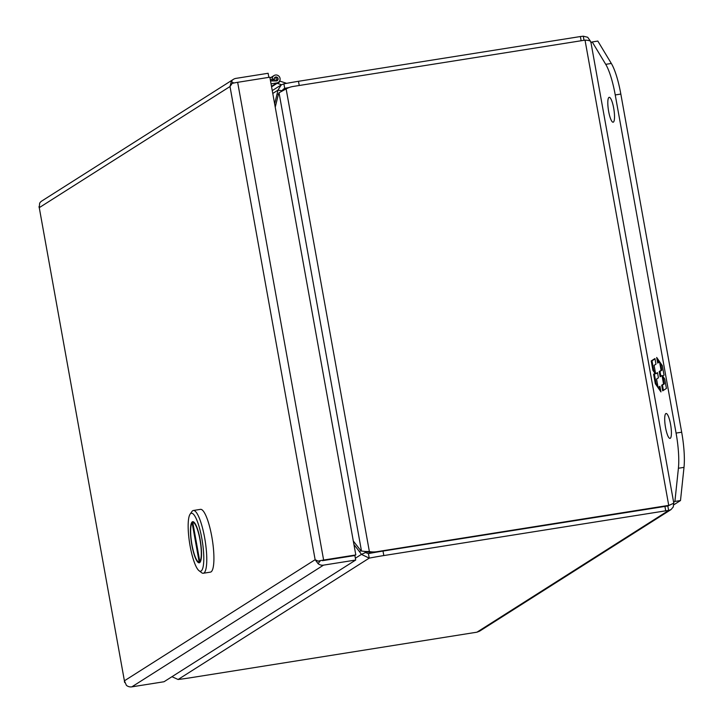 <?xml version="1.0" encoding="UTF-8"?>
<svg xmlns="http://www.w3.org/2000/svg" width="723" height="723" viewBox="0 0 723 723"><rect width="100%" height="100%" fill="white"/><g stroke="black" fill="none" stroke-linecap="round" stroke-linejoin="round"><path stroke-width="1.08" d="M271.044 83.85L276.864 82.928L271.486 86.344M270.384 80.199L272.209 79.042A4.031 3.922 -122.4 0 1 279.467 76.873A4.031 3.922 -122.4 0 1 276.864 82.928M270.51 80.931L276.511 80.958A2.015 1.961 57.6 0 0 277.813 77.93A2.015 1.961 57.6 0 0 274.198 79.223L272.209 79.042M271.848 80.714L274.198 79.223M322.476 560.668L355.806 554.939L269.842 77.198L237.659 82.314A6.941 0.633 169.8 0 0 232.164 83.407L230.004 86.534L231.324 81.491A6.941 6.742 -122.4 0 1 235.933 78.382L268.116 73.276L268.848 77.361M322.702 560.641L354.885 555.526L355.698 560.036L323.515 565.142A6.941 6.742 -122.4 0 1 318.075 563.633L320.126 561.057L318.129 561.138A6.941 0.633 -10.2 0 1 323.624 560.045L355.806 554.939M355.698 560.036L164.022 681.744L131.839 686.85A6.941 6.742 57.6 0 1 126.408 685.341L124.401 680.813L315.138 559.701L318.129 561.138M233.439 79.322L41.762 201.03A6.941 6.742 57.6 0 0 39.657 203.199L39.259 207.628L124.401 680.813A6.941 0.633 -10.2 0 0 124.401 680.822L39.259 207.646A6.941 0.633 169.8 0 0 39.259 207.655L230.004 86.534L315.138 559.719L318.075 563.633M38.997 207.121L39.051 206.57M124.383 681.681L124.745 682.557M233.764 83.037L231.324 81.491M608.947 97.415A12.598 2.747 81 0 1 609.191 97.316A12.598 2.747 81 0 1 613.791 108.748A12.598 2.747 81 0 1 613.384 122.115A12.598 2.747 81 0 1 613.14 122.214A12.598 2.747 81 0 1 608.54 110.782A12.598 2.747 81 0 1 608.947 97.415M665.838 413.592A12.598 2.747 81 0 1 666.082 413.502A12.598 2.747 81 0 1 670.673 424.925A12.598 2.747 81 0 1 670.275 438.292A12.598 2.747 81 0 1 670.031 438.391A12.598 2.747 81 0 1 665.431 426.959A12.598 2.747 81 0 1 665.838 413.592M590.989 42.729L592.227 41.952L597.822 41.066L611.324 63.452A40.325 8.803 81 0 1 620.831 94.053L681.672 432.2A40.325 8.803 81 0 1 684.003 467.365L680.497 500.551L673.782 504.817M592.227 41.952L605.729 64.338A40.325 8.803 81 0 1 615.237 94.948L676.077 433.086A40.325 8.803 81 0 1 678.409 468.251L674.902 501.437L680.497 500.551M674.902 501.437L673.664 502.223M662.684 390.818L666.425 388.441L664.735 379.042L662.666 376.032L664.039 375.165L662.331 365.675L656.683 357.46L657.695 363.073L659.566 361.889L661.084 370.348L659.213 371.532L660.153 376.746L662.024 375.562L663.551 384.021L661.681 385.205L662.684 390.818M654.957 358.563L651.215 360.931L652.914 370.339L654.984 373.348L653.61 374.216L655.318 383.696L660.967 391.92L659.954 386.308L658.084 387.492L656.556 379.033L658.427 377.849L657.496 372.625L655.625 373.818L654.098 365.359L655.969 364.175L654.957 358.563M663.407 390.366L662.458 385.088L661.681 385.205M662.458 385.088L664.329 383.895L663.551 384.021M664.329 383.895L663 376.511M662.883 375.897L662.024 375.562M660.876 376.294L660 371.414L659.213 371.532M660 371.414L661.861 370.221L661.084 370.348M661.861 370.221L660.596 363.145M658.418 362.621L657.767 359.042M652.914 370.339L653.691 370.212L651.992 360.813L651.215 360.931M651.992 360.813L655.02 358.888M657.55 372.96L655.625 373.818M660.009 386.633L658.084 387.492M660.659 390.212L658.716 387.392M657.831 386.109L656.095 383.579L655.318 383.696M656.095 383.579L654.387 374.089L653.61 374.216M654.387 374.089L655.535 373.357M655.517 373.258L654.984 373.348M655.427 372.743L653.691 370.212M668.54 505.729L667.564 506.001M374.903 552.417A22.666 22.015 -122.4 0 1 368.45 552.146L369.372 551.559L286.127 88.902A22.666 22.015 -122.4 0 1 293.24 86.444L585.024 40.136L668.73 505.377L376.945 551.685A22.666 22.015 -122.4 0 1 369.372 551.559L365.106 551.459L368.45 552.146M364.735 551.441A22.666 5.314 65.6 0 1 365.495 552.544L368.423 553.61A43.443 3.986 -10.2 0 1 383.009 551.062L667.817 505.973L673.791 503.163L590.818 41.753M289.083 87.537A43.443 3.986 169.8 0 0 284.708 88.351L282.548 90.203M664.907 506.317L665.72 510.818L668.621 510.474L476.954 632.182L191.667 677.578A43.443 3.986 -10.2 0 1 178.093 679.493L369.236 558.12A43.443 3.986 -10.2 0 1 383.814 555.562L383.009 551.062M667.817 505.973L668.621 510.474L670.998 509.607L479.575 631.17L476.954 632.182M665.72 510.818L383.814 555.562M368.423 553.61L369.236 558.12L361.419 554.387L365.495 552.544M299.241 85.495L298.482 81.292A43.443 3.986 169.8 0 0 283.895 83.85L284.708 88.351L282.982 89.453M298.482 81.292L580.379 36.548L581.138 40.75M580.379 36.548L583.289 36.204L584.021 40.289M286.127 88.902L279.033 92.779L361.491 551.043L365.106 551.459M590.736 42.241C591.043 41.003 589.137 40.307 585.024 40.136M361.491 551.043A22.666 10.474 82.6 0 1 359.43 548.874L353.303 541.03M275.237 107.185L277.957 96.105A22.666 10.474 82.6 0 1 279.033 92.779M673.691 503.271L673.276 506.94L670.998 509.607M171.966 676.701L178.093 679.493M353.936 544.573L359.367 551.522A22.666 5.314 65.6 0 1 361.419 554.387L355.373 558.228M583.289 36.204L587.691 37.262L590.546 41.301M282.006 90.646L277.894 90.194L281.292 84.862L283.895 83.85M272.77 93.457L277.894 90.194A22.666 4.239 96.2 0 1 277.054 94.053L274.641 103.877M281.509 84.736L277.135 83.299A4.437 4.311 -122.4 0 0 280 81.148L286.642 83.335M271.577 86.832L277.135 83.299M280 81.148L279.105 81.708M203.29 573.258L210.438 572.128A31.776 6.941 -99 0 0 211.812 536.71A31.776 6.941 -99 0 0 200.479 509.354L193.33 510.492A31.776 6.941 81 0 1 204.663 537.84A31.776 6.941 81 0 1 203.29 573.258A31.776 6.941 81 0 1 201.636 572.706L199.042 570.727A29.363 6.408 81 0 1 190.104 545.973A29.363 6.408 81 0 1 190.077 514.207A29.363 6.408 81 0 1 201.844 538.518A29.363 6.408 81 0 1 199.042 570.727M190.077 514.207L191.92 511.532A31.776 6.941 81 0 1 193.33 510.492M191.821 544.889A20.813 4.546 -99 0 0 199.241 562.801A20.813 4.546 -99 0 0 200.135 539.602A20.813 4.546 -99 0 0 192.716 521.69A20.813 4.546 -99 0 0 191.821 544.889M199.819 561.581L192.788 522.503A20 4.365 81 0 1 192.842 522.494A20 4.365 81 0 1 199.973 539.701A20 4.365 81 0 1 199.819 561.581L200.515 561.473M199.168 561.988A20 4.365 81 0 1 199.114 561.997L200.352 561.807L199.168 561.988L192.137 522.91L192.842 522.801M199.114 561.997A20 4.365 81 0 1 191.957 544.654A20 4.365 81 0 1 192.137 522.91M323.624 560.045L237.659 82.314M131.839 686.85L323.515 565.142M684.003 467.365L678.409 468.251M681.672 432.2L676.077 433.086M620.831 94.053L615.237 94.948M611.324 63.452L605.729 64.338M376.945 551.685L376.141 552.2M359.367 551.522L361.129 550.727M278.5 94.207L277.054 94.053M276.403 80.361L275.906 77.596L276.403 80.361M274.324 79.304A1.817 1.762 -122.4 0 1 275.752 77.253A1.817 1.762 -122.4 0 1 277.045 80.56A1.817 1.762 -122.4 0 1 274.324 79.304M271.55 86.679L278.319 82.386M270.004 78.102L273.99 75.572M272.255 90.601L281.292 84.862M668.052 505.811L670.131 504.835M276.439 80.949L277.045 80.56C278.31 78.771 277.876 77.659 275.761 77.244L274.46 77.903"/></g></svg>
